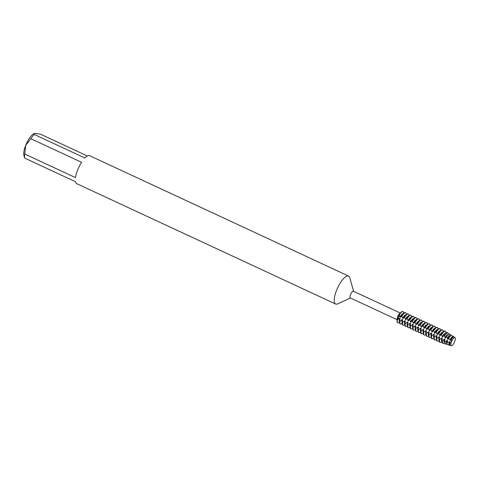 <?xml version="1.0" encoding="UTF-8"?>
<svg xmlns="http://www.w3.org/2000/svg" width="479" height="479" viewBox="0 0 479 479"><rect width="100%" height="100%" fill="white"/><g stroke="black" fill="none" stroke-linecap="round" stroke-linejoin="round"><path stroke-width="0.72" d="M451.44 341.671L451.895 340.731A3.191 1.036 -65.1 0 1 451.092 342.742L451.44 341.671L451.092 342.742A4.497 1.455 114.9 0 0 450.841 343.778A4.497 1.455 114.9 0 0 451.667 345.712A4.497 1.455 114.9 0 0 454.248 342.557A3.191 1.036 -65.1 0 1 455.05 340.539A4.497 1.455 114.9 0 0 453.266 338.563A4.497 1.455 114.9 0 0 451.895 340.731L451.44 341.671M400.216 312.991L353.412 291.232A3.694 1.198 114.9 0 0 350.514 294.663A3.694 1.198 114.9 0 0 350.299 297.932L397.097 319.697M401.252 312.08A6.161 1.994 114.9 0 0 399.187 314.775L399.378 314.865A6.161 1.994 -65.1 0 1 402.671 311.518A6.161 1.994 -65.1 0 1 403.025 311.584L402.833 311.494A6.161 1.994 114.9 0 1 402.923 311.542A6.161 1.994 114.9 0 0 401.252 312.08L399.624 313.511A3.694 1.198 114.9 0 0 397.678 316.589A3.694 1.198 114.9 0 0 397.115 318.906L397.073 321.074A6.161 1.994 114.9 0 0 397.738 322.696A6.161 1.994 114.9 0 1 397.636 322.66A6.161 1.994 114.9 0 1 397.259 319.619L397.762 316.751L399.187 314.775A3.191 1.036 -65.1 0 1 398.726 317.164A3.191 1.036 -65.1 0 1 397.259 319.619A6.161 1.994 114.9 0 0 397.073 321.074M353.61 291.322L349.784 277.73A15.4 4.988 114.9 0 0 348.604 276.09A15.4 4.988 114.9 0 0 336.539 290.382A15.4 4.988 114.9 0 0 335.623 304.015A15.4 4.988 114.9 0 0 337.635 303.86L350.496 298.028M348.604 276.09L89.705 155.717A15.4 4.988 114.9 0 0 84.909 157.998L34.183 134.419L34.434 133.39L40.23 134.06L87.423 156.004M34.183 134.419A15.4 4.988 114.9 0 0 30.854 138.712L81.58 162.297A15.4 4.988 114.9 0 0 77.64 170.009A15.4 4.988 114.9 0 0 75.484 177.613L24.758 154.034A15.4 4.988 114.9 0 0 24.746 158.13L75.472 181.715A15.4 4.988 114.9 0 0 76.718 183.643L335.623 304.015M24.758 154.034L25.692 145.388A12.933 4.191 114.9 0 0 23.95 155.525L24.746 158.13M34.356 133.425A12.933 4.191 114.9 0 0 34.195 133.491A12.933 4.191 114.9 0 0 25.692 145.388L30.854 138.712M449.889 345.114A4.772 1.545 -65.1 0 1 449.565 345.197A4.772 1.545 -65.1 0 1 449.362 345.179A4.772 1.545 -65.1 0 1 449.122 342.287L449.805 341.593L450.188 341.772L450.032 342.515L451.092 342.742A4.497 1.455 114.9 0 0 450.841 343.778A4.497 1.455 114.9 0 0 451.236 345.742A4.497 1.455 114.9 0 0 454.248 342.557L454.248 342.557M402.019 316.092A6.161 1.994 -65.1 0 1 405.312 312.745A6.161 1.994 -65.1 0 1 405.665 312.811L405.282 312.631A6.161 1.994 114.9 0 0 404.929 312.571A6.161 1.994 114.9 0 0 403.701 313.218A6.161 1.994 114.9 0 0 401.636 315.912L402.701 318.355L403.084 318.535L404.276 317.14L405.725 319.762L406.916 318.367L408.365 320.99L409.557 319.601L409.946 319.774L410.623 322.044L411.012 322.223L412.203 320.828L413.269 323.271L413.652 323.451L414.844 322.056L415.91 324.499L416.293 324.678L417.484 323.283L418.933 325.906L420.125 324.511L421.191 326.953L421.58 327.133L422.765 325.738L423.155 325.918L424.22 328.36L425.412 326.965L426.478 329.414L426.861 329.588L428.052 328.199L428.436 328.372L429.118 330.642L429.501 330.821L430.693 329.426L432.142 332.049L433.333 330.654L433.723 330.833L434.788 333.276L435.98 331.881L437.046 334.324L437.429 334.504L438.62 333.109L439.686 335.551L440.069 335.731L441.261 334.336L442.327 336.779L442.71 336.959L443.752 335.683L444.554 336.132L445.356 338.186A4.269 1.383 114.9 0 1 447.362 335.198L448.122 334.534A5.413 1.754 114.9 0 0 446.2 337.078L447.41 337.791L447.614 339.24L447.997 339.419L448.625 338.533L450.212 339.551L450.254 340.467L450.637 340.647L451.002 340.084L451.895 340.731A4.497 1.455 114.9 0 1 453.266 338.563A4.497 1.455 114.9 0 1 455.026 337.599L454.146 337.024A4.646 1.503 114.9 0 0 453.823 336.947A4.646 1.503 114.9 0 0 452.894 337.438A4.646 1.503 114.9 0 0 451.002 340.084L451.002 340.084M403.132 313.721A4.269 1.383 114.9 0 0 402.917 313.691A4.269 1.383 114.9 0 0 400.061 317.128L400.444 317.308L401.636 315.912M399.522 322.062L399.408 322.163A6.161 1.994 -65.1 0 1 398.181 322.81A6.161 1.994 -65.1 0 1 397.827 322.75A6.161 1.994 -65.1 0 1 397.45 319.709L397.259 319.619A3.191 1.036 114.9 0 0 399.187 314.775A6.161 1.994 114.9 0 1 402.833 311.494M403.025 311.584A6.161 1.994 -65.1 0 1 403.587 313.17L403.587 313.32M402.162 323.289L402.049 323.391A6.161 1.994 -65.1 0 1 400.821 324.038A6.161 1.994 -65.1 0 1 400.474 323.978A6.161 1.994 -65.1 0 1 400.091 320.936L399.708 320.756L399.995 318.433L399.612 318.254L397.45 319.709M405.773 314.948A4.269 1.383 114.9 0 0 405.563 314.919A4.269 1.383 114.9 0 0 402.701 318.355M405.665 312.811A6.161 1.994 -65.1 0 1 406.234 314.398L406.228 314.547M404.659 317.32A6.161 1.994 -65.1 0 1 407.958 313.979A6.161 1.994 -65.1 0 1 408.306 314.038L407.922 313.859A6.161 1.994 114.9 0 0 407.575 313.799A6.161 1.994 114.9 0 0 406.342 314.446A6.161 1.994 114.9 0 0 404.276 317.14M404.809 324.517L404.689 324.618A6.161 1.994 -65.1 0 1 403.462 325.271A6.161 1.994 -65.1 0 1 403.114 325.205A6.161 1.994 -65.1 0 1 402.731 322.163L402.348 321.984L402.635 319.661L402.252 319.481L400.091 320.936M408.419 316.176A4.269 1.383 114.9 0 0 408.204 316.146A4.269 1.383 114.9 0 0 405.342 319.583M408.306 314.038A6.161 1.994 -65.1 0 1 408.874 315.625L408.868 315.775M407.3 318.547A6.161 1.994 -65.1 0 1 410.599 315.206A6.161 1.994 -65.1 0 1 410.946 315.266L410.563 315.086A6.161 1.994 114.9 0 0 410.216 315.026A6.161 1.994 114.9 0 0 408.982 315.679A6.161 1.994 114.9 0 0 406.916 318.367M407.449 325.744L407.336 325.846A6.161 1.994 -65.1 0 1 406.102 326.498A6.161 1.994 -65.1 0 1 405.755 326.439A6.161 1.994 -65.1 0 1 405.378 323.391L404.989 323.211L405.276 320.888L404.893 320.708L402.731 322.163M411.06 317.403A4.269 1.383 114.9 0 0 410.844 317.373A4.269 1.383 114.9 0 0 407.982 320.816M410.946 315.266A6.161 1.994 -65.1 0 1 411.515 316.853L411.509 317.008M409.946 319.774A6.161 1.994 -65.1 0 1 413.239 316.433A6.161 1.994 -65.1 0 1 413.593 316.493L413.203 316.314A6.161 1.994 114.9 0 0 412.856 316.254A6.161 1.994 114.9 0 0 411.629 316.906A6.161 1.994 114.9 0 0 409.557 319.601M410.09 326.971L409.976 327.073A6.161 1.994 -65.1 0 1 408.749 327.726A6.161 1.994 -65.1 0 1 408.395 327.666A6.161 1.994 -65.1 0 1 408.018 324.618L407.635 324.439L407.922 322.116L407.533 321.942L405.378 323.391M413.7 318.631A4.269 1.383 114.9 0 0 413.485 318.601A4.269 1.383 114.9 0 0 410.623 322.044M413.593 316.493A6.161 1.994 -65.1 0 1 414.155 318.08L414.155 318.236M412.587 321.008A6.161 1.994 -65.1 0 1 415.88 317.661A6.161 1.994 -65.1 0 1 416.233 317.721L415.85 317.541A6.161 1.994 114.9 0 0 415.497 317.481A6.161 1.994 114.9 0 0 414.269 318.134A6.161 1.994 114.9 0 0 412.203 320.828M412.73 328.199L412.617 328.301A6.161 1.994 -65.1 0 1 411.389 328.953A6.161 1.994 -65.1 0 1 411.036 328.893A6.161 1.994 -65.1 0 1 410.659 325.846L410.275 325.666L410.563 323.349L410.18 323.169L408.018 324.618M416.341 319.858A4.269 1.383 114.9 0 0 416.131 319.828A4.269 1.383 114.9 0 0 413.269 323.271M416.233 317.721A6.161 1.994 -65.1 0 1 416.796 319.307L416.796 319.463M415.227 322.235A6.161 1.994 -65.1 0 1 418.526 318.888A6.161 1.994 -65.1 0 1 418.874 318.948L418.49 318.774A6.161 1.994 114.9 0 0 418.137 318.709A6.161 1.994 114.9 0 0 416.91 319.361A6.161 1.994 114.9 0 0 414.844 322.056M415.377 329.432L415.257 329.534A6.161 1.994 -65.1 0 1 414.03 330.181A6.161 1.994 -65.1 0 1 413.682 330.121A6.161 1.994 -65.1 0 1 413.299 327.073L412.916 326.9L413.203 324.576L412.82 324.397L410.659 325.846M418.987 321.092A4.269 1.383 114.9 0 0 418.772 321.056A4.269 1.383 114.9 0 0 415.91 324.499M418.874 318.948A6.161 1.994 -65.1 0 1 419.442 320.535L419.436 320.691M417.868 323.463A6.161 1.994 -65.1 0 1 421.167 320.116A6.161 1.994 -65.1 0 1 421.514 320.182L421.131 320.002A6.161 1.994 114.9 0 0 420.784 319.936A6.161 1.994 114.9 0 0 419.55 320.589A6.161 1.994 114.9 0 0 417.484 323.283M418.017 330.66L417.904 330.761A6.161 1.994 -65.1 0 1 416.67 331.408A6.161 1.994 -65.1 0 1 416.323 331.348A6.161 1.994 -65.1 0 1 415.94 328.307L415.556 328.127L415.844 325.804L415.461 325.624L413.299 327.073M421.628 322.319A4.269 1.383 114.9 0 0 421.412 322.289A4.269 1.383 114.9 0 0 418.55 325.726M421.514 320.182A6.161 1.994 -65.1 0 1 422.083 321.768L422.077 321.918M420.508 324.69A6.161 1.994 -65.1 0 1 423.807 321.343A6.161 1.994 -65.1 0 1 424.154 321.409L423.771 321.229A6.161 1.994 114.9 0 0 423.424 321.169A6.161 1.994 114.9 0 0 422.197 321.816A6.161 1.994 114.9 0 0 420.125 324.511M420.658 331.887L420.544 331.989A6.161 1.994 -65.1 0 1 419.317 332.636A6.161 1.994 -65.1 0 1 418.963 332.576A6.161 1.994 -65.1 0 1 418.586 329.534L418.197 329.354L418.49 327.031L418.101 326.852L415.94 328.307M424.268 323.547A4.269 1.383 114.9 0 0 424.053 323.517A4.269 1.383 114.9 0 0 421.191 326.953M424.154 321.409A6.161 1.994 -65.1 0 1 424.723 322.996L424.723 323.145M423.155 325.918A6.161 1.994 -65.1 0 1 426.448 322.577A6.161 1.994 -65.1 0 1 426.801 322.636L426.418 322.457A6.161 1.994 114.9 0 0 426.065 322.397A6.161 1.994 114.9 0 0 424.837 323.044A6.161 1.994 114.9 0 0 422.771 325.738M423.298 333.115L423.185 333.216A6.161 1.994 -65.1 0 1 421.957 333.869A6.161 1.994 -65.1 0 1 421.604 333.803A6.161 1.994 -65.1 0 1 421.227 330.761L420.843 330.582L421.131 328.259L420.748 328.079L418.586 329.534M426.909 324.774A4.269 1.383 114.9 0 0 426.699 324.744A4.269 1.383 114.9 0 0 423.837 328.181M426.801 322.636A6.161 1.994 -65.1 0 1 427.364 324.223L427.364 324.373M425.795 327.145A6.161 1.994 -65.1 0 1 429.094 323.804A6.161 1.994 -65.1 0 1 429.441 323.864L429.058 323.684A6.161 1.994 114.9 0 0 428.705 323.624A6.161 1.994 114.9 0 0 427.478 324.277A6.161 1.994 114.9 0 0 425.412 326.965M425.939 334.342L425.825 334.444A6.161 1.994 -65.1 0 1 424.598 335.096A6.161 1.994 -65.1 0 1 424.25 335.037A6.161 1.994 -65.1 0 1 423.867 331.989L423.484 331.809L423.771 329.486L423.388 329.307L421.227 330.761M429.549 326.001A4.269 1.383 114.9 0 0 429.34 325.971A4.269 1.383 114.9 0 0 426.478 329.414M429.441 323.864A6.161 1.994 -65.1 0 1 430.01 325.451L430.004 325.606M428.436 328.372A6.161 1.994 -65.1 0 1 431.735 325.031A6.161 1.994 -65.1 0 1 432.082 325.091L431.699 324.912A6.161 1.994 114.9 0 0 431.351 324.852A6.161 1.994 114.9 0 0 430.118 325.504A6.161 1.994 114.9 0 0 428.052 328.199M428.585 335.569L428.466 335.671A6.161 1.994 -65.1 0 1 427.238 336.324A6.161 1.994 -65.1 0 1 426.891 336.264A6.161 1.994 -65.1 0 1 426.508 333.216L426.124 333.037L426.412 330.714L426.029 330.54L423.867 331.989M432.196 327.229A4.269 1.383 114.9 0 0 431.98 327.199A4.269 1.383 114.9 0 0 429.118 330.642M432.082 325.091A6.161 1.994 -65.1 0 1 432.651 326.678L432.645 326.834M431.076 329.606A6.161 1.994 -65.1 0 1 434.375 326.259A6.161 1.994 -65.1 0 1 434.722 326.319L434.339 326.139A6.161 1.994 114.9 0 0 433.992 326.079A6.161 1.994 114.9 0 0 432.765 326.732A6.161 1.994 114.9 0 0 430.693 329.426M431.226 336.803L431.112 336.899A6.161 1.994 -65.1 0 1 429.879 337.551A6.161 1.994 -65.1 0 1 429.531 337.491A6.161 1.994 -65.1 0 1 429.154 334.444L428.765 334.264L429.058 331.947L428.669 331.767L426.508 333.216M434.836 328.456A4.269 1.383 114.9 0 0 434.621 328.426A4.269 1.383 114.9 0 0 431.759 331.869M434.722 326.319A6.161 1.994 -65.1 0 1 435.291 327.905L435.291 328.061M433.723 330.833A6.161 1.994 -65.1 0 1 437.016 327.486A6.161 1.994 -65.1 0 1 437.369 327.546L436.98 327.373A6.161 1.994 114.9 0 0 436.632 327.307A6.161 1.994 114.9 0 0 435.405 327.959A6.161 1.994 114.9 0 0 433.333 330.654M433.866 338.03L433.752 338.132A6.161 1.994 -65.1 0 1 432.525 338.779A6.161 1.994 -65.1 0 1 432.172 338.719A6.161 1.994 -65.1 0 1 431.795 335.671L431.411 335.498L431.699 333.174L431.31 332.995L429.154 334.444M437.477 329.69A4.269 1.383 114.9 0 0 437.261 329.654A4.269 1.383 114.9 0 0 434.405 333.097M437.369 327.546A6.161 1.994 -65.1 0 1 437.932 329.133L437.932 329.289M436.363 332.061A6.161 1.994 -65.1 0 1 439.656 328.714A6.161 1.994 -65.1 0 1 440.009 328.78L439.626 328.6A6.161 1.994 114.9 0 0 439.273 328.54A6.161 1.994 114.9 0 0 438.046 329.187A6.161 1.994 114.9 0 0 435.98 331.881M436.507 339.258L436.393 339.36A6.161 1.994 -65.1 0 1 435.166 340.006A6.161 1.994 -65.1 0 1 434.818 339.946A6.161 1.994 -65.1 0 1 434.435 336.905L434.052 336.725L434.339 334.402L433.956 334.222L431.795 335.671M440.117 330.917A4.269 1.383 114.9 0 0 439.908 330.887A4.269 1.383 114.9 0 0 437.046 334.324M440.009 328.78A6.161 1.994 -65.1 0 1 440.578 330.366L440.572 330.516M439.004 333.288A6.161 1.994 -65.1 0 1 442.303 329.941A6.161 1.994 -65.1 0 1 442.65 330.007L442.267 329.827A6.161 1.994 114.9 0 0 441.913 329.768A6.161 1.994 114.9 0 0 440.686 330.414A6.161 1.994 114.9 0 0 438.62 333.109M439.153 340.485L439.033 340.587A6.161 1.994 -65.1 0 1 437.806 341.24A6.161 1.994 -65.1 0 1 437.459 341.174A6.161 1.994 -65.1 0 1 437.076 338.132L436.692 337.952L436.98 335.629L436.597 335.45L434.435 336.905M442.764 332.145A4.269 1.383 114.9 0 0 442.548 332.115A4.269 1.383 114.9 0 0 439.686 335.551M442.65 330.007A6.161 1.994 -65.1 0 1 443.219 331.594L443.213 331.743M445.003 331.109A6.161 1.994 114.9 0 0 444.907 331.055A6.161 1.994 114.9 0 0 444.56 330.995A6.161 1.994 114.9 0 0 443.326 331.642A6.161 1.994 114.9 0 0 441.261 334.336M441.794 341.713L441.698 341.796A6.125 1.982 -65.1 0 1 440.476 342.443A6.125 1.982 -65.1 0 1 440.213 342.413A6.125 1.982 -65.1 0 1 439.752 339.348L439.333 339.18L439.62 336.857L439.237 336.677L437.076 338.132M445.404 333.372A4.269 1.383 114.9 0 0 445.189 333.342A4.269 1.383 114.9 0 0 442.327 336.779M441.668 334.54A6.125 1.982 -65.1 0 1 444.949 331.211A6.125 1.982 -65.1 0 1 445.374 331.318A6.125 1.982 -65.1 0 1 445.859 332.851L445.853 332.977M444.554 336.132A5.676 1.838 -65.1 0 1 447.649 332.953A5.676 1.838 -65.1 0 1 448.045 333.055L447.296 332.57A5.802 1.88 114.9 0 0 446.895 332.468A5.802 1.88 114.9 0 0 445.733 333.079A5.802 1.88 114.9 0 0 443.752 335.683M444.464 342.91A5.676 1.838 -65.1 0 1 443.506 343.359A5.676 1.838 -65.1 0 1 443.267 343.335A5.676 1.838 -65.1 0 1 442.853 340.407L441.985 340.114L442.267 338.084L441.877 337.905L439.752 339.348M448.045 334.599A4.269 1.383 114.9 0 0 447.829 334.57A4.269 1.383 114.9 0 0 444.967 338.012M448.045 333.055A5.676 1.838 -65.1 0 1 448.494 334.246M447.41 337.791L447.41 337.791A5.227 1.694 -65.1 0 1 450.35 334.701A5.227 1.694 -65.1 0 1 450.715 334.791L449.583 334.055A5.413 1.754 114.9 0 0 449.2 333.959A5.413 1.754 114.9 0 0 448.122 334.534M447.158 344.048A5.227 1.694 -65.1 0 1 446.536 344.281A5.227 1.694 -65.1 0 1 446.314 344.257A5.227 1.694 -65.1 0 1 445.973 341.395L444.65 340.982L444.907 339.312L444.524 339.138L442.853 340.407M450.697 335.833A4.269 1.383 114.9 0 0 450.476 335.797A4.269 1.383 114.9 0 0 447.614 339.24M450.715 334.791A5.227 1.694 -65.1 0 1 451.098 335.575M450.212 339.551A4.772 1.545 -65.1 0 1 453.05 336.444A4.772 1.545 -65.1 0 1 453.385 336.527L451.865 335.539A5.03 1.629 114.9 0 0 451.511 335.456A5.03 1.629 114.9 0 0 450.511 335.983A5.03 1.629 114.9 0 0 448.625 338.533M453.391 337.084L453.356 337.066A4.269 1.383 114.9 0 0 453.116 337.024A4.269 1.383 114.9 0 0 450.254 340.467M453.385 336.527A4.772 1.545 -65.1 0 1 453.673 336.971M399.378 314.865L400.055 317.128M445.356 338.192L446.2 337.078M449.122 342.287L447.326 341.796L447.548 340.545L447.164 340.365L445.973 341.395M455.05 340.539L455.05 340.539A4.497 1.455 114.9 0 0 455.026 337.599M452.769 337.557A4.269 1.383 114.9 0 0 452.649 337.653A4.269 1.383 114.9 0 0 450.637 340.647M447.326 341.796A5.03 1.629 114.9 0 0 447.093 343.329A5.03 1.629 114.9 0 0 447.626 344.652L449.362 345.179M450.511 335.983L450.009 336.426A4.269 1.383 114.9 0 0 447.997 339.419M447.548 340.545A4.269 1.383 114.9 0 0 447.111 342.659L447.093 343.329M447.164 340.365A4.269 1.383 114.9 0 0 447.099 343.569M444.65 340.982L444.65 340.982A5.413 1.754 114.9 0 0 444.446 342.443A5.413 1.754 114.9 0 0 445.021 343.868L446.314 344.257M444.907 339.312A4.269 1.383 114.9 0 0 444.464 341.431L444.446 342.443M444.524 339.138A4.269 1.383 114.9 0 0 444.446 342.341M441.985 340.114A5.802 1.88 114.9 0 0 441.794 341.551A5.802 1.88 114.9 0 0 442.41 343.078L443.267 343.335M445.733 333.079L444.722 333.971A4.269 1.383 114.9 0 0 442.71 336.959M442.267 338.084A4.269 1.383 114.9 0 0 441.824 340.204L441.794 341.551M441.877 337.905A4.269 1.383 114.9 0 0 441.806 341.108M445.272 331.264A6.161 1.994 114.9 0 0 445.183 331.187A6.161 1.994 114.9 0 0 445.099 331.145A6.161 1.994 114.9 0 0 441.452 334.426M439.524 339.27A6.161 1.994 114.9 0 0 439.908 342.311A6.161 1.994 114.9 0 0 439.991 342.347A6.161 1.994 114.9 0 0 440.111 342.371M439.333 339.18A6.161 1.994 114.9 0 0 439.147 340.641A6.161 1.994 114.9 0 0 439.716 342.228A6.161 1.994 114.9 0 0 439.812 342.263M443.326 331.642L442.081 332.743A4.269 1.383 114.9 0 0 440.069 335.731M439.62 336.857A4.269 1.383 114.9 0 0 439.183 338.976L439.147 340.641M439.237 336.677A4.269 1.383 114.9 0 0 439.165 339.88M436.692 337.952A6.161 1.994 114.9 0 0 436.507 339.407A6.161 1.994 114.9 0 0 437.076 340.994L437.459 341.174M440.686 330.414L439.441 331.516A4.269 1.383 114.9 0 0 437.429 334.504M436.98 335.629A4.269 1.383 114.9 0 0 436.543 337.749L436.507 339.407M436.597 335.45A4.269 1.383 114.9 0 0 436.519 338.653M434.052 336.725A6.161 1.994 114.9 0 0 433.866 338.18A6.161 1.994 114.9 0 0 434.429 339.767L434.818 339.946M438.046 329.187L436.794 330.288A4.269 1.383 114.9 0 0 434.788 333.276M434.339 334.402A4.269 1.383 114.9 0 0 433.896 336.521L433.866 338.18M433.956 334.222A4.269 1.383 114.9 0 0 433.878 337.426M431.411 335.498A6.161 1.994 114.9 0 0 431.22 336.953A6.161 1.994 114.9 0 0 431.789 338.539L432.172 338.719M435.405 327.959L434.154 329.055A4.269 1.383 114.9 0 0 432.142 332.049M431.699 333.174A4.269 1.383 114.9 0 0 431.256 335.288L431.22 336.953M431.31 332.995A4.269 1.383 114.9 0 0 431.238 336.198M428.765 334.264A6.161 1.994 114.9 0 0 428.579 335.725A6.161 1.994 114.9 0 0 429.148 337.312L429.531 337.491M432.765 326.732L431.513 327.828A4.269 1.383 114.9 0 0 429.501 330.821M429.052 331.947A4.269 1.383 114.9 0 0 428.615 334.061L428.579 335.725M428.669 331.767A4.269 1.383 114.9 0 0 428.597 334.971M426.124 333.037A6.161 1.994 114.9 0 0 425.939 334.498A6.161 1.994 114.9 0 0 426.508 336.084L426.891 336.264M430.118 325.504L428.873 326.6A4.269 1.383 114.9 0 0 426.861 329.588M426.412 330.714A4.269 1.383 114.9 0 0 425.975 332.833L425.939 334.498M426.029 330.54A4.269 1.383 114.9 0 0 425.957 333.743M423.484 331.809A6.161 1.994 114.9 0 0 423.298 333.27A6.161 1.994 114.9 0 0 423.861 334.857L424.25 335.037M427.478 324.277L426.226 325.373A4.269 1.383 114.9 0 0 424.22 328.36M423.771 329.486A4.269 1.383 114.9 0 0 423.328 331.606L423.298 333.27M423.388 329.307A4.269 1.383 114.9 0 0 423.31 332.51M420.843 330.582A6.161 1.994 114.9 0 0 420.652 332.043A6.161 1.994 114.9 0 0 421.221 333.629L421.604 333.803M424.837 323.044L423.586 324.145A4.269 1.383 114.9 0 0 421.58 327.133M421.131 328.259A4.269 1.383 114.9 0 0 420.688 330.378L420.652 332.043M420.748 328.079A4.269 1.383 114.9 0 0 420.67 331.282M418.197 329.354A6.161 1.994 114.9 0 0 418.011 330.809A6.161 1.994 114.9 0 0 418.58 332.396L418.963 332.576M422.197 321.816L420.945 322.918A4.269 1.383 114.9 0 0 418.933 325.906M418.49 327.031A4.269 1.383 114.9 0 0 418.047 329.151L418.011 330.809M418.101 326.852A4.269 1.383 114.9 0 0 418.029 330.055M415.556 328.127A6.161 1.994 114.9 0 0 415.371 329.582A6.161 1.994 114.9 0 0 415.94 331.169L416.323 331.348M419.55 320.589L418.305 321.69A4.269 1.383 114.9 0 0 416.293 324.678M415.844 325.804A4.269 1.383 114.9 0 0 415.407 327.923L415.371 329.582M415.461 325.624A4.269 1.383 114.9 0 0 415.389 328.828M412.916 326.9A6.161 1.994 114.9 0 0 412.73 328.354A6.161 1.994 114.9 0 0 413.293 329.941L413.682 330.121M416.91 319.361L415.664 320.457A4.269 1.383 114.9 0 0 413.652 323.451M413.203 324.576A4.269 1.383 114.9 0 0 412.766 326.69L412.73 328.354M412.82 324.397A4.269 1.383 114.9 0 0 412.742 327.6M410.275 325.666A6.161 1.994 114.9 0 0 410.09 327.127A6.161 1.994 114.9 0 0 410.653 328.714L411.036 328.893M414.269 318.134L413.018 319.23A4.269 1.383 114.9 0 0 411.012 322.223M410.563 323.349A4.269 1.383 114.9 0 0 410.12 325.463L410.09 327.127M410.18 323.169A4.269 1.383 114.9 0 0 410.102 326.373M407.635 324.439A6.161 1.994 114.9 0 0 407.443 325.9A6.161 1.994 114.9 0 0 408.012 327.486L408.395 327.666M411.629 316.906L410.377 318.002A4.269 1.383 114.9 0 0 408.365 320.99M407.922 322.116A4.269 1.383 114.9 0 0 407.479 324.235L407.443 325.9M407.533 321.942A4.269 1.383 114.9 0 0 407.461 325.145M404.989 323.211A6.161 1.994 114.9 0 0 404.803 324.672A6.161 1.994 114.9 0 0 405.372 326.259L405.755 326.439M408.982 315.679L407.737 316.775A4.269 1.383 114.9 0 0 405.725 319.762M405.276 320.888A4.269 1.383 114.9 0 0 404.839 323.008L404.803 324.672M404.893 320.708A4.269 1.383 114.9 0 0 404.821 323.912M402.348 321.984A6.161 1.994 114.9 0 0 402.162 323.445A6.161 1.994 114.9 0 0 402.731 325.031L403.114 325.205M406.342 314.446L405.096 315.547A4.269 1.383 114.9 0 0 403.084 318.535M402.635 319.661A4.269 1.383 114.9 0 0 402.198 321.78L402.162 323.445M402.252 319.481A4.269 1.383 114.9 0 0 402.18 322.684M399.612 318.254A4.269 1.383 114.9 0 0 399.534 321.457M399.708 320.756A6.161 1.994 114.9 0 0 399.522 322.211A6.161 1.994 114.9 0 0 400.085 323.798L400.474 323.978M403.701 313.218L402.45 314.32A4.269 1.383 114.9 0 0 400.444 317.308M399.995 318.433A4.269 1.383 114.9 0 0 399.552 320.553L399.522 322.211M450.032 342.515A4.646 1.503 114.9 0 0 449.745 344.221A4.646 1.503 114.9 0 0 450.236 345.443L451.236 345.742M450.188 341.772A4.269 1.383 114.9 0 0 449.751 343.886A4.269 1.383 114.9 0 0 449.751 344.048M449.805 341.593A4.269 1.383 114.9 0 0 449.757 344.808L449.793 344.826M449.751 343.886L449.745 344.221"/></g></svg>
